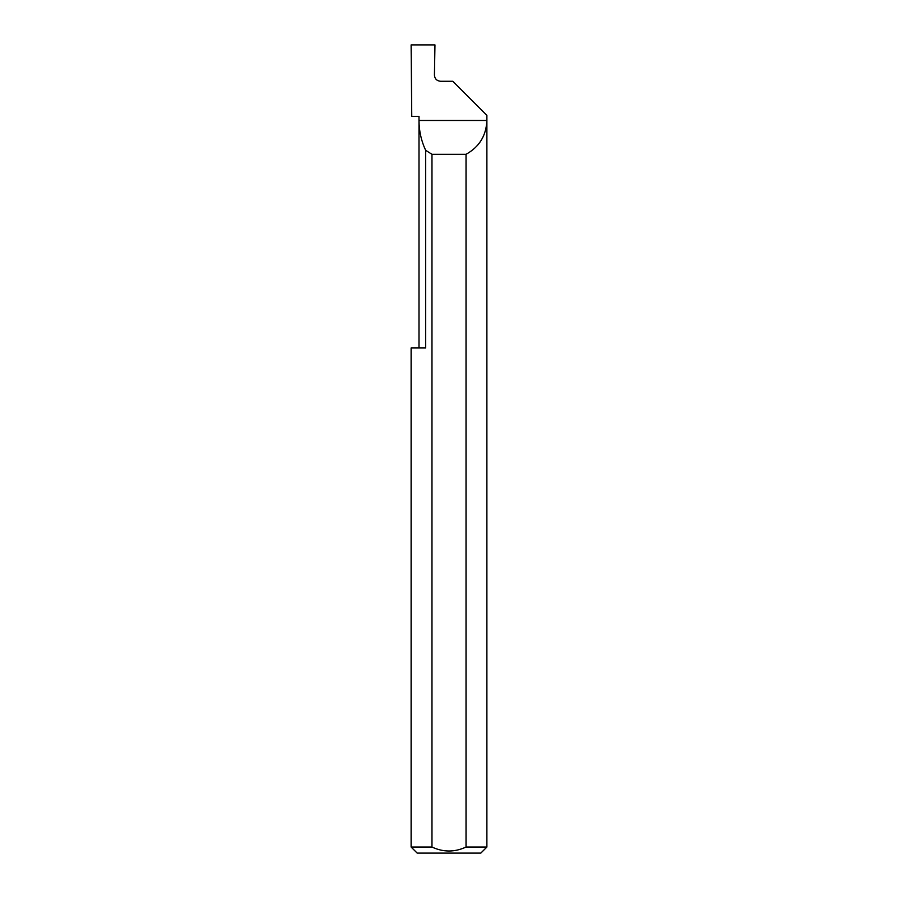 <?xml version="1.0" encoding="UTF-8"?>
<svg xmlns="http://www.w3.org/2000/svg" width="898" height="898" viewBox="0 0 898 898"><rect width="100%" height="100%" fill="white"/><g stroke="black" fill="none" stroke-linecap="round" stroke-linejoin="round"><path stroke-width="1.35" d="M418.996 347.975L418.996 120.467C419.029 130.895 421.241 140.829 425.63 150.28L425.63 347.975L411.116 347.975L418.996 347.975M452.783 81.269L440.503 81.269C436.843 80.887 434.812 78.867 434.43 75.208L434.958 44.9L411.116 44.9L411.755 116.426L418.996 116.426L418.996 120.467L486.884 120.467C486.256 135.643 479.296 146.924 466.028 154.31L466.028 847.039L486.884 847.039L486.884 115.359L452.794 81.269M486.884 847.039L480.823 853.1L417.177 853.1L411.116 847.039L431.972 847.039C443.309 852.325 454.669 852.325 466.028 847.039M411.116 847.039L411.116 347.975M431.972 847.039L431.972 154.31L425.63 150.28M431.972 154.31L466.028 154.31"/></g></svg>

